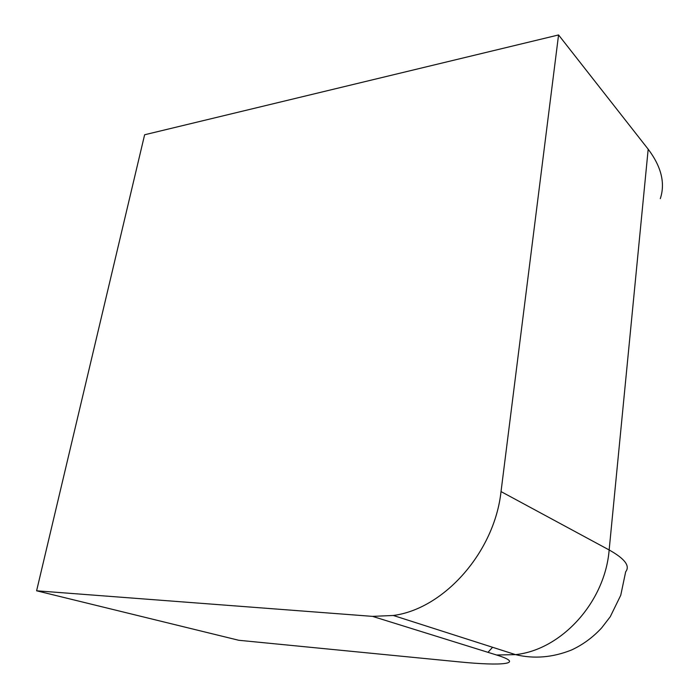 <?xml version="1.0" encoding="UTF-8"?>
<svg xmlns="http://www.w3.org/2000/svg" width="699" height="699" viewBox="0 0 699 699"><rect width="100%" height="100%" fill="white"/><g stroke="black" fill="none" stroke-linecap="round" stroke-linejoin="round"><path stroke-width="1.05" d="M501.026 491.58C494.516 551.974 444.136 608.855 393.31 615.478L372.515 616.369L36.601 590.795L238.743 640.275L458.326 661.796C502.957 666.313 525.552 663.945 496.587 655.007L515.53 654.631C561.577 649.79 605.037 602.031 609.152 549.964L501.026 491.58L558.562 34.95L648.183 149.202L609.152 549.964C624.792 558.702 630.306 565.972 625.675 571.773L620.756 595.26L610.253 616.728L601.656 627.894C592.909 637.357 582.887 644.714 571.599 649.965C552.691 657.541 534.001 659.096 515.53 654.631L393.31 615.478M36.601 590.795L144.623 134.767L558.562 34.95M660.302 198.665C665.413 183.217 661.368 166.729 648.183 149.202M372.515 616.369L496.587 655.007M487.989 652.324L492.585 647.274"/></g></svg>
